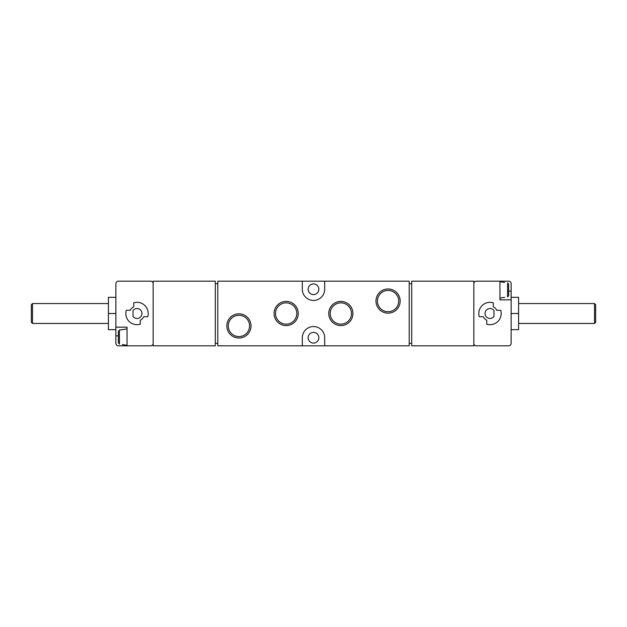 <?xml version="1.0" encoding="UTF-8"?>
<svg xmlns="http://www.w3.org/2000/svg" width="627" height="627" viewBox="0 0 627 627"><rect width="100%" height="100%" fill="white"/><g stroke="black" fill="none" stroke-linecap="round" stroke-linejoin="round"><path stroke-width="0.94" d="M153.16 343.33A2.484 2.484 0 0 1 150.676 345.814L118.354 345.814A2.484 2.484 0 0 1 115.87 343.33L115.87 283.67A2.484 2.484 0 0 1 118.354 281.186L150.676 281.186A2.484 2.484 0 0 1 153.16 283.67M473.84 343.33A2.484 2.484 0 0 0 476.324 345.814L508.646 345.814A2.484 2.484 0 0 0 511.13 343.33L511.13 283.67A2.484 2.484 0 0 0 508.646 281.186L476.324 281.186A2.484 2.484 0 0 0 473.84 283.67M118.354 331.346L118.354 342.883L119.428 344.137L118.354 342.883L118.354 331.346L119.428 330.092L127.054 328.916M122.336 344.552L127.054 345.32M122.336 329.677L119.428 330.092L119.428 344.137M499.946 281.68L504.664 282.448M504.664 297.323L499.946 298.084M508.646 284.117L508.646 295.654L508.646 284.117L507.572 282.863L507.572 296.908L508.646 295.654M493.23 302.794A11.184 11.184 0 0 0 479.287 316.729L483.276 316.729A7.461 7.461 0 0 0 486.764 320.225L486.764 324.206A11.184 11.184 0 0 0 500.707 310.271L496.717 310.271A7.461 7.461 0 0 0 493.23 306.775L493.23 302.794M511.13 299.831L499.946 299.831L499.946 281.186M238.926 313.837A12.093 12.093 0 0 1 249.397 331.973A12.093 12.093 0 0 1 228.455 331.973A12.093 12.093 0 0 1 238.926 313.837M388.074 288.976A12.093 12.093 0 0 1 398.545 307.112A12.093 12.093 0 0 1 377.603 307.112A12.093 12.093 0 0 1 388.074 288.976M340.845 301.407A12.093 12.093 0 0 1 351.316 319.543A12.093 12.093 0 0 1 330.374 319.543A12.093 12.093 0 0 1 340.845 301.407M286.155 301.407A12.093 12.093 0 0 1 296.626 319.543A12.093 12.093 0 0 1 275.684 319.543A12.093 12.093 0 0 1 286.155 301.407M409.204 345.814L409.204 281.186L324.684 281.186L324.684 289.259A11.184 11.184 0 0 1 313.5 300.451A11.184 11.184 0 0 1 302.316 289.259L302.316 281.186L217.796 281.186L217.796 345.814L302.316 345.814L302.316 337.741A11.184 11.184 0 0 1 313.5 326.549A11.184 11.184 0 0 1 324.684 337.741L324.684 345.814L409.204 345.814M473.84 281.186L411.696 281.186L411.696 345.814L473.84 345.814L473.84 281.186M215.304 345.814L215.304 281.186L153.16 281.186L153.16 345.814L215.304 345.814M215.304 343.33L217.796 343.33M409.204 343.33L411.696 343.33M411.696 283.67L409.204 283.67M217.796 283.67L215.304 283.67M302.316 345.814L324.684 345.814M324.684 281.186L302.316 281.186M313.5 343.079A5.345 5.345 0 0 0 318.845 337.741A5.345 5.345 0 0 0 313.5 332.396A5.345 5.345 0 0 0 308.155 337.741A5.345 5.345 0 0 0 313.5 343.079M313.5 294.604A5.345 5.345 0 0 0 318.845 289.259A5.345 5.345 0 0 0 313.5 283.921A5.345 5.345 0 0 0 308.155 289.259A5.345 5.345 0 0 0 313.5 294.604M286.155 302.857A10.643 10.643 0 0 1 295.372 318.822A10.643 10.643 0 0 1 276.938 318.822A10.643 10.643 0 0 1 286.155 302.857M340.845 302.857A10.643 10.643 0 0 1 350.062 318.822A10.643 10.643 0 0 1 331.628 318.822A10.643 10.643 0 0 1 340.845 302.857M388.074 290.426A10.643 10.643 0 0 1 397.299 306.391A10.643 10.643 0 0 1 378.857 306.391A10.643 10.643 0 0 1 388.074 290.426M238.926 315.279A10.643 10.643 0 0 1 248.143 331.252A10.643 10.643 0 0 1 229.701 331.252A10.643 10.643 0 0 1 238.926 315.279M126.293 310.271A11.184 11.184 0 0 0 140.236 324.206L140.236 320.225A7.461 7.461 0 0 0 143.724 316.729L147.713 316.729A11.184 11.184 0 0 0 133.77 302.794L133.77 306.775A7.461 7.461 0 0 0 130.283 310.271L126.293 310.271M127.054 345.814L127.054 327.169L115.87 327.169M493.974 310.514L493.974 316.486A4.969 4.969 0 0 1 486.654 317.176A4.969 4.969 0 0 1 486.654 309.824A4.969 4.969 0 0 1 493.974 310.514M133.026 316.486A4.969 4.969 0 0 0 140.346 317.176A4.969 4.969 0 0 0 140.346 309.824A4.969 4.969 0 0 0 133.026 310.514L133.026 316.486M511.13 297.339L518.584 297.339L518.584 329.661L511.13 329.661M518.584 313.5L511.13 313.5M595.65 304.698L595.65 322.302L594.506 323.446L594.506 303.554L595.65 304.698M518.584 303.554L594.506 303.554M115.87 329.661L108.416 329.661L108.416 313.5L115.87 313.5M115.87 297.339L108.416 297.339L108.416 313.5M32.494 323.446L32.494 303.554L31.35 304.698L31.35 322.302L32.494 323.446L108.416 323.446M32.494 303.554L108.416 303.554M511.13 291.124L508.646 291.124M115.87 335.876L118.354 335.876M518.584 323.446L594.506 323.446"/></g></svg>
